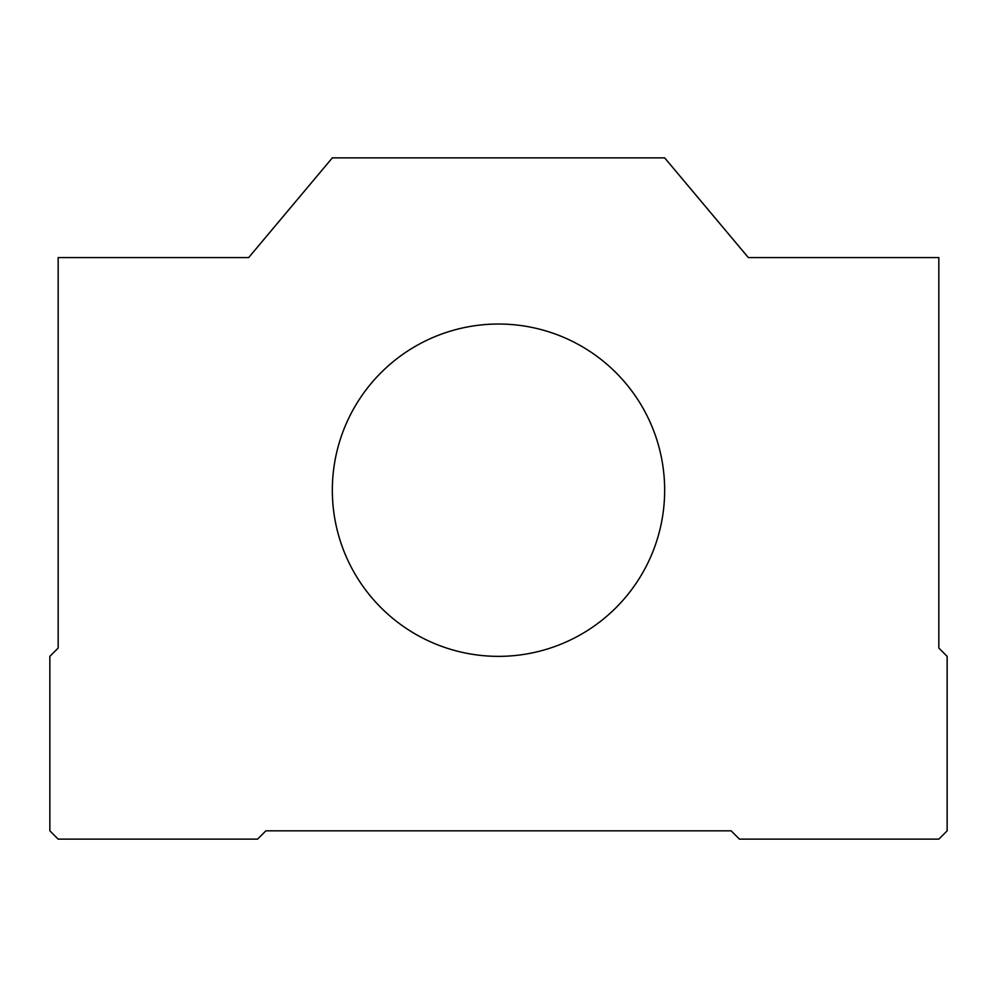 <?xml version="1.0" encoding="UTF-8"?>
<svg xmlns="http://www.w3.org/2000/svg" width="997" height="997" viewBox="0 0 997 997"><rect width="100%" height="100%" fill="white"/><g stroke="black" fill="none" stroke-linecap="round" stroke-linejoin="round"><path stroke-width="1.5" d="M664.663 490.188A166.163 166.163 0 0 0 498.5 324.025A166.163 166.163 0 0 0 332.337 490.188A166.163 166.163 0 0 0 498.5 656.362A166.163 166.163 0 0 0 664.663 490.188M938.838 257.562L748.323 257.562L664.663 157.862L332.337 157.862L248.677 257.562L58.162 257.562L58.162 648.05L49.85 656.362L49.85 830.837L58.162 839.138L257.562 839.138L265.863 830.837L731.137 830.837L739.438 839.138L938.838 839.138L947.15 830.837L947.15 656.362L938.838 648.05L938.838 257.562"/></g></svg>
